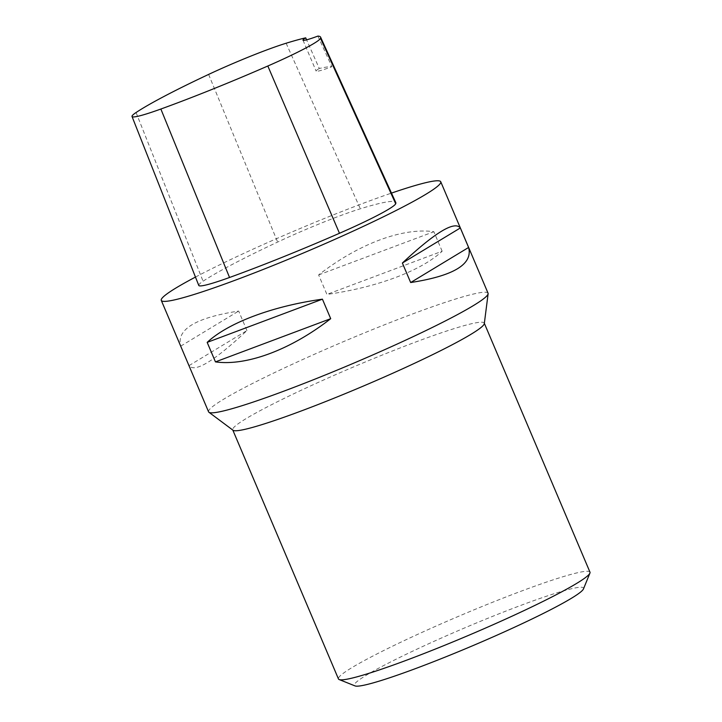 <?xml version="1.0" encoding="UTF-8"?>
<svg xmlns="http://www.w3.org/2000/svg" width="722" height="722" viewBox="0 0 722 722"><rect width="100%" height="100%" fill="white"/><g stroke="black" fill="none" stroke-linecap="round" stroke-linejoin="round"><path stroke-width="0.54" stroke-dasharray="3.61 2.71" d="M208.577 411.838A151.8 11.913 157 0 1 304.404 358.753A151.8 11.913 157 0 1 488.054 293.204M195.463 277.077A151.8 11.913 157 0 1 391.477 193.099M246.951 330.559L238.666 311.056C195.608 317.734 176.294 329.431 180.726 346.136L189.002 365.639C194.769 372.94 214.082 361.253 246.951 330.559L189.002 365.639M442.153 251.22L433.868 231.717C402.695 227.322 358.365 243.946 318.628 274.92L326.904 294.423C376.839 287.455 421.161 270.84 442.153 251.22L326.904 294.423M198.767 285.425A72.868 5.713 157 0 1 203.072 281.219A170.022 13.339 157 0 1 277.636 242.06A72.868 5.713 157 0 1 360.341 208.784A170.022 13.339 157 0 1 395.764 202.53M317.879 36.1L331.885 66.695A166.295 13.05 -23 0 0 319.268 68.491L306.588 39.845M319.268 68.491A30.36 2.383 -23 0 0 316.119 71.099A30.36 2.383 -23 0 0 331.885 66.695M180.726 346.136L238.666 311.056M318.628 274.92L433.868 231.717M484.309 323.609A136.62 10.722 -23 0 0 484.254 323.095A136.62 10.722 -23 0 0 318.962 382.091A136.62 10.722 -23 0 0 232.728 429.861A136.62 10.722 -23 0 0 233.053 430.258M583.475 588.926A124.482 9.765 -23 0 0 432.938 641.813A124.482 9.765 -23 0 0 355.016 685.9M589.982 572.176A136.62 10.722 -23 0 0 424.689 631.163A136.62 10.722 -23 0 0 338.456 678.942M136.061 112.533L203.072 281.219M208.613 74.42L277.636 242.06M286.12 43.239L360.341 208.784M302.987 40.17L316.119 71.099"/><path stroke-width="1.08" d="M391.477 193.099A151.8 11.913 157 0 1 440.745 181.763L488.054 293.204A151.8 11.913 157 0 1 488.117 293.773A151.8 11.913 157 0 1 392.236 346.289A151.8 11.913 157 0 1 208.938 412.271A151.8 11.913 157 0 1 208.577 411.838L161.277 300.388A151.8 11.913 157 0 1 195.463 277.077M440.745 181.763A151.8 11.913 157 0 1 344.926 234.849A151.8 11.913 157 0 1 161.277 300.388M410.665 282.537L402.38 263.034C435.249 232.349 454.562 220.661 460.329 227.962L468.605 247.465C473.036 264.171 453.714 275.867 410.665 282.537L468.605 247.465M215.454 361.884L207.178 342.381C228.17 322.761 272.492 306.137 322.427 299.179L330.703 318.682C290.966 349.656 246.635 366.271 215.454 361.884L330.703 318.682M305.704 37.833A30.36 2.383 157 0 0 302.987 40.17A30.36 2.383 157 0 0 317.879 36.1A165.446 12.978 157 0 1 320.595 37.156L395.764 202.53A170.022 13.339 157 0 1 395.701 203.739A72.868 5.713 157 0 1 339.466 233.278A170.022 13.339 157 0 1 229.542 277.483A72.868 5.713 157 0 1 198.767 285.425L132.018 116.477A68.292 5.361 157 0 1 136.061 112.533A165.446 12.978 157 0 1 208.613 74.42A68.292 5.361 157 0 1 286.12 43.239A165.446 12.978 157 0 1 305.704 37.833L306.588 39.845M320.595 37.156A165.446 12.978 157 0 1 320.532 38.329A68.292 5.361 157 0 1 267.826 66.009A165.446 12.978 157 0 1 160.862 109.031A68.292 5.361 157 0 1 132.018 116.477M460.329 227.962L402.38 263.034M322.427 299.179L207.178 342.381M208.938 412.271L233.053 430.258A136.62 10.722 -23 0 0 362.679 386.351A136.62 10.722 -23 0 0 484.309 323.609L488.117 293.773M232.818 430.095L338.456 678.942A136.62 10.722 -23 0 0 339.169 679.555L355.016 685.9A124.482 9.765 -23 0 0 472.766 645.694A124.482 9.765 -23 0 0 583.475 588.926L589.919 573.124A136.62 10.722 -23 0 0 589.982 572.176L484.345 323.321M339.169 679.555A136.62 10.722 -23 0 0 468.407 635.432A136.62 10.722 -23 0 0 589.919 573.124M267.826 66.009L339.466 233.278M160.862 109.031L229.542 277.483M320.532 38.329L395.701 203.739"/></g></svg>
